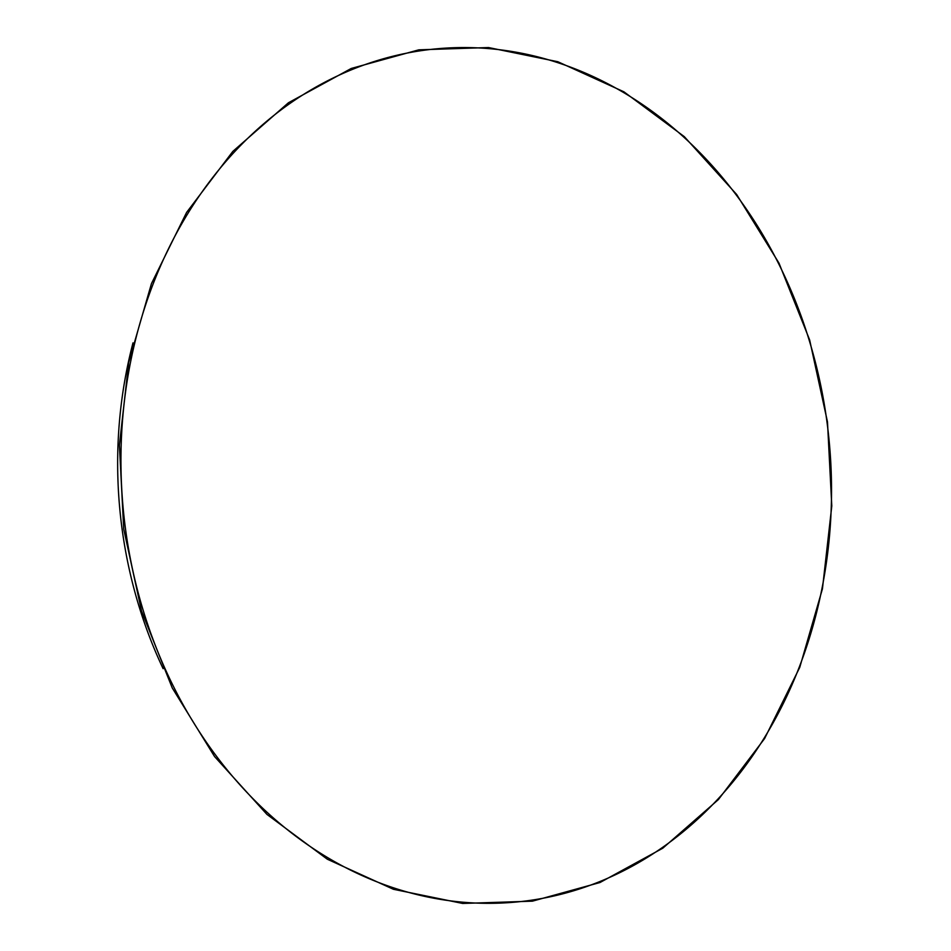<?xml version="1.0" encoding="UTF-8"?>
<svg xmlns="http://www.w3.org/2000/svg" width="951" height="951" viewBox="0 0 951 951"><rect width="100%" height="100%" fill="white"/><g stroke="black" fill="none" stroke-linecap="round" stroke-linejoin="round"><path stroke-width="1.43" d="M132.997 342.859A406.695 336.583 84.7 0 0 163.108 668.672M419.593 50.902A428.461 354.592 84.7 0 0 125.496 528.899A428.461 354.592 84.7 0 0 532.881 899.979A428.461 354.592 84.7 0 0 826.978 421.982A428.461 354.592 84.7 0 0 419.593 50.902M123.725 529.101L141.568 611.113L172.238 687.918L214.569 756.556L266.946 814.401L327.322 859.217L393.417 889.28L462.673 903.45L532.429 901.168L600.01 882.516L662.788 848.209L718.374 799.601L764.616 738.535L799.755 667.364L822.437 588.835L831.792 505.956L827.477 421.899L809.634 339.899L778.976 263.106L736.645 194.468L684.28 136.623L623.904 91.807L557.821 61.72L488.564 47.55L418.797 49.832L351.216 68.472L288.426 102.767L232.84 151.387L186.586 212.453L151.447 283.624L128.765 362.165L119.398 445.044L123.725 529.101"/></g></svg>
